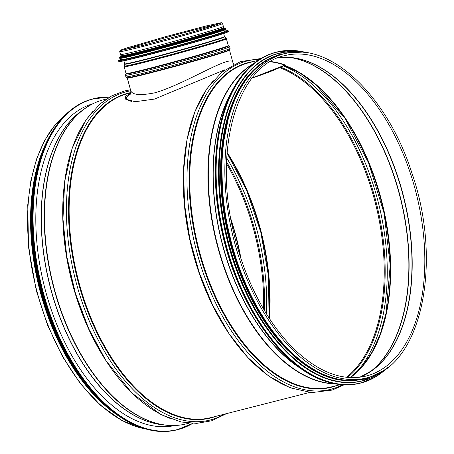 <?xml version="1.0" encoding="UTF-8"?>
<svg xmlns="http://www.w3.org/2000/svg" width="454" height="454" viewBox="0 0 454 454"><rect width="100%" height="100%" fill="white"/><g stroke="black" fill="none" stroke-linecap="round" stroke-linejoin="round"><path stroke-width="0.68" d="M225.042 69.689L154.445 99.091L135.19 101.724L125.514 99.125L125.633 96.197L130.758 93.132M278.325 55.326A167.254 94.636 -104.3 0 1 281.162 54.52L284.136 53.765A167.254 94.636 -104.3 0 0 233.708 239.201A167.254 94.636 -104.3 0 0 366.696 377.921L363.722 378.676A167.254 94.636 -104.3 0 1 231.387 242.481A167.254 94.636 -104.3 0 1 278.325 55.326M100.413 401.047A166.919 94.443 -104.3 0 1 39.186 160.971M113.801 412.567A167.254 94.636 -104.3 0 1 45.451 144.378M91.481 104.182A166.045 93.955 -104.3 0 1 92.31 104.034M174.194 425.54A166.045 93.955 -104.3 0 1 173.4 425.801M174.79 425.517A166.045 93.955 -104.3 0 1 44.838 288.245A166.045 93.955 -104.3 0 1 91.856 104.068A166.045 93.955 -104.3 0 1 92.843 103.767M219.617 149.587A166.919 94.443 75.7 0 0 264.222 324.667M227.976 115.889A166.919 94.443 75.7 0 0 287.671 350.238M250.642 74.104A166.919 94.443 75.7 0 0 230.411 240.041A166.919 94.443 75.7 0 0 327.555 376.077M270.073 61.772A166.584 94.256 -104.3 0 1 283.846 64.826L284.448 65.308L284.925 65.155L284.335 64.672A166.919 94.443 75.7 0 0 270.527 61.5M252.163 77.963L284.448 65.308M233.742 64.44L232.964 62.765C232.238 53.277 186.543 83.53 155.143 92.747C140.485 95.68 132.352 95.005 130.752 90.732L130.735 90.658M130.406 93.995C124.924 97.241 125.383 99.738 131.785 101.48M284.925 65.155C276.917 69.104 267.315 72.946 256.118 76.686L253.088 77.668M119.703 51.614L120.509 54.554A53.322 1.368 -15.3 0 0 143.129 49.537A53.322 1.368 -15.3 0 0 196.219 35.1A53.322 1.368 -15.3 0 0 223.368 26.417L222.568 23.472L221.978 22.802L221.206 22.7L206.235 25.94L165.931 36.57L128.107 47.556C120.06 50.156 120.458 50.275 120.174 50.445L119.703 51.614A53.322 1.368 -15.3 0 0 142.323 46.597A53.322 1.368 -15.3 0 0 195.413 32.16A53.322 1.368 -15.3 0 0 222.568 23.472M121.842 58.163L122.188 59.412A52.982 1.362 -15.3 0 0 144.661 54.429A52.982 1.362 -15.3 0 0 197.416 40.083A52.982 1.362 -15.3 0 0 224.401 31.451L224.06 30.202M121.405 56.557L121.513 56.954A52.982 1.362 -15.3 0 0 143.992 51.972A52.982 1.362 -15.3 0 0 196.747 37.625A52.982 1.362 -15.3 0 0 223.726 28.994L223.618 28.591M120.872 54.616L121.178 55.729A52.982 1.362 -15.3 0 0 143.657 50.74A52.982 1.362 -15.3 0 0 196.412 36.394A52.982 1.362 -15.3 0 0 223.391 27.762L223.084 26.65M230.416 335.716A167.254 94.636 -104.3 0 1 184.647 156.023M309.6 392.466L210.991 417.578A167.254 94.636 -104.3 0 1 78.003 278.858A167.254 94.636 -104.3 0 1 128.431 93.422L130.831 92.809M300.667 368.308A165.642 93.723 -104.3 0 1 230.746 93.796M302.909 369.879A165.676 93.745 -104.3 0 1 221.79 242.237A165.676 93.745 -104.3 0 1 231.96 91.345M334.445 383.715A167.191 94.602 -104.3 0 1 217.16 243.412A167.191 94.602 -104.3 0 1 253.037 64.105M335.392 383.897A167.254 94.636 -104.3 0 1 216.802 243.509A167.254 94.636 -104.3 0 1 253.786 63.492M340.46 384.6L331.568 386.865A167.254 94.636 -104.3 0 1 198.58 248.145A167.254 94.636 -104.3 0 1 249.008 62.709L257.9 60.444M336.618 385.582A167.554 94.807 -104.3 0 1 334.042 386.462A167.554 94.807 -104.3 0 1 197.388 245.972A167.554 94.807 -104.3 0 1 254.053 61.426M342.543 384.771A169.404 95.856 -104.3 0 1 333.548 388.499A169.404 95.856 -104.3 0 1 193.977 240.501A169.404 95.856 -104.3 0 1 259.643 59.304M291.644 388.022A169.404 95.856 -104.3 0 1 192.4 249.723A169.404 95.856 -104.3 0 1 213.397 80.795M369.533 377.115A167.254 94.636 -104.3 0 1 366.696 377.921L369.567 377.104C422.248 363.325 442.815 261.419 411.71 172.475C386.995 94.909 329.15 40.627 284.136 53.765M369.023 375.237A165.307 93.535 -104.3 0 1 366.219 376.037C343.729 381.326 320.581 373.165 296.768 351.544C268.382 325.444 244.411 280.18 233.538 232.022C213.13 148.486 237.607 65.342 284.613 55.649A165.307 93.535 -104.3 0 1 415.41 190.26A165.307 93.535 -104.3 0 1 369.023 375.237M278.421 57.641A165.307 93.535 -104.3 0 1 403.436 195.969A165.307 93.535 -104.3 0 1 359.829 377.246M281.769 57.323A165.358 93.564 -104.3 0 1 292.546 57.703A165.358 93.564 -104.3 0 1 403.22 196.026A165.358 93.564 -104.3 0 1 372.201 370.436A165.358 93.564 -104.3 0 1 362.916 375.929M290.571 57.488A166.868 94.421 -104.3 0 1 400.252 196.781A166.868 94.421 -104.3 0 1 370.566 371.571M289.777 57.414A166.919 94.443 -104.3 0 1 400.031 196.837A166.919 94.443 -104.3 0 1 369.902 372.013M284.482 65.37A166.919 94.443 -104.3 0 1 384.572 213.335A166.919 94.443 -104.3 0 1 350.397 377.609M285.35 65.694A167.367 94.699 -104.3 0 1 381.388 201.587A167.367 94.699 -104.3 0 1 362.059 366.86M283.444 65.875A169.223 95.749 -104.3 0 1 380.316 210.815A169.223 95.749 -104.3 0 1 352.832 375.679M280.697 67.158A167.367 94.699 -104.3 0 1 378.812 213.584A167.367 94.699 -104.3 0 1 347.526 377.405M279.681 67.618A166.919 94.443 -104.3 0 1 377.864 213.669A166.919 94.443 -104.3 0 1 346.527 377.297M162.765 424.779A165.642 93.723 -104.3 0 1 49.951 286.003A165.642 93.723 -104.3 0 1 82.634 110.169M176.158 425.432A167.191 94.602 -104.3 0 1 164.961 425.063L160.977 424.552A165.676 93.745 -104.3 0 1 50.093 285.963A165.676 93.745 -104.3 0 1 81.175 111.219L84.427 108.869A167.191 94.602 -104.3 0 1 94.08 103.189M164.961 425.063A167.191 94.602 -104.3 0 1 53.061 285.208A167.191 94.602 -104.3 0 1 84.427 108.869C90.448 104.516 96.901 101.458 103.779 99.698A167.254 94.636 -104.3 0 0 53.351 285.135A167.254 94.636 -104.3 0 0 186.344 423.854C179.461 425.602 172.333 426.005 164.961 425.063M109.84 366.423A167.254 94.636 -104.3 0 1 64.071 186.719M171.073 418.73A169.404 95.856 -104.3 0 1 71.823 280.43A169.404 95.856 -104.3 0 1 92.82 111.508M224.327 414.179A169.404 95.856 -104.3 0 1 212.971 419.212A169.404 95.856 -104.3 0 1 75.092 278.319A169.404 95.856 -104.3 0 1 130.769 90.789M216.042 416.29A167.554 94.807 -104.3 0 1 213.465 417.175A167.554 94.807 -104.3 0 1 77.379 278.949A167.554 94.807 -104.3 0 1 130.871 92.576M145.382 428.888A167.254 94.636 -104.3 0 1 36.445 289.442A167.254 94.636 -104.3 0 1 65.404 114.873M231.188 220.752A166.868 94.421 -104.3 0 1 240.319 256.601M230.808 218.703A166.919 94.443 -104.3 0 1 240.966 258.587M226.512 163.593A166.919 94.443 -104.3 0 1 263.558 309.038M226.574 161.84A167.367 94.699 -104.3 0 1 264.449 310.547M226.75 158.032A169.223 95.749 -104.3 0 1 266.424 313.805M227.074 153.1A167.367 94.699 -104.3 0 1 269.069 317.982L268.456 275.862L260.812 232.295L246.687 190.385L227.074 153.106M227.125 152.482A166.919 94.443 -104.3 0 1 269.409 318.498M192.496 423.383A170.608 96.532 -104.3 0 1 46.666 304.015A170.608 96.532 -104.3 0 1 90.652 99.67A170.608 96.532 -104.3 0 1 109.408 97.173M192.678 423.389A170.738 96.611 -104.3 0 1 177.69 429.66A170.738 96.611 -104.3 0 1 42.597 290.622A170.738 96.611 -104.3 0 1 90.511 99.568A170.738 96.611 -104.3 0 1 93.405 98.745A170.738 96.611 -104.3 0 1 109.567 97.082M192.683 423.389L177.094 429.807A170.738 96.611 -104.3 0 1 42.001 290.77A170.738 96.611 -104.3 0 1 89.915 99.715A170.738 96.611 -104.3 0 1 92.815 98.893L109.573 97.077M105.947 405.422A170.613 96.537 -104.3 0 1 41.995 154.349M107.275 406.671A168.928 95.584 -104.3 0 1 42.534 152.714M117.904 415.155A169.064 95.658 -104.3 0 1 47.829 140.11M128.482 421.811A169.064 95.658 -104.3 0 1 40.207 288.455A169.064 95.658 -104.3 0 1 53.969 129.14M107.519 407.493A168.945 95.59 -104.3 0 1 42.387 151.778M90.817 390.815A167.39 94.71 -104.3 0 1 35.696 174.432M223.107 113.795A170.608 96.532 75.7 0 0 284.386 354.398M360.164 383.182C353.229 384.947 346.044 385.35 338.599 384.39L323.685 380.707C279.743 365.839 236.148 301.365 221.597 229.815C207.875 167.123 217.08 103.41 244.32 72.702L256.158 61.676C261.43 57.823 267.037 54.962 272.979 53.09L275.879 52.267A170.738 96.611 75.7 0 0 272.979 53.09A170.738 96.611 75.7 0 0 225.071 244.144A170.738 96.611 75.7 0 0 360.164 383.182L360.76 383.034A170.738 96.611 75.7 0 0 387.71 367.485M307.579 52.874A170.738 96.611 75.7 0 0 276.475 52.114A170.738 96.611 75.7 0 0 273.575 52.936A170.738 96.611 75.7 0 0 225.661 243.997A170.738 96.611 75.7 0 0 360.76 383.034L374.981 377.212L387.795 367.417M307.029 52.789A170.613 96.537 75.7 0 0 273.717 53.033A170.613 96.537 75.7 0 0 233.645 268.995A170.613 96.537 75.7 0 0 387.268 367.825M226.342 114.226A168.928 95.584 75.7 0 0 287.019 352.469M278.762 53.266A169.064 95.658 75.7 0 0 278.597 53.305A169.064 95.658 75.7 0 0 275.726 54.122A169.064 95.658 75.7 0 0 228.288 243.299A169.064 95.658 75.7 0 0 362.054 380.974A169.064 95.658 75.7 0 0 362.218 380.929M301.308 52.176A169.064 95.658 75.7 0 0 278.926 53.22A169.064 95.658 75.7 0 0 276.06 54.037A169.064 95.658 75.7 0 0 228.617 243.213A169.064 95.658 75.7 0 0 362.383 380.889A169.064 95.658 75.7 0 0 382.54 371.1M300.44 52.131A168.945 95.59 75.7 0 0 276.197 54.128A168.945 95.59 75.7 0 0 234.122 261.067A168.945 95.59 75.7 0 0 381.797 371.554M277.241 55.462A167.39 94.71 75.7 0 0 230.331 243.004A167.39 94.71 75.7 0 0 362.979 379.005M284.329 53.714A167.39 94.71 75.7 0 0 277.78 55.326A167.39 94.71 75.7 0 0 231.682 245.869A167.39 94.71 75.7 0 0 366.894 377.87M130.752 90.726L127.29 78.071A52.982 1.362 -15.3 0 0 149.769 73.083A52.982 1.362 -15.3 0 0 202.524 58.736A52.982 1.362 -15.3 0 0 229.503 50.11L232.959 62.737M284.335 64.672L283.846 64.826M127.29 78.071L127.052 77.725A53.141 1.368 -15.3 0 0 149.57 72.702A53.141 1.368 -15.3 0 0 201.996 58.453A53.141 1.368 -15.3 0 0 229.537 49.685L229.503 50.11M127.052 77.725L125.917 76.93A54.02 1.39 -15.3 0 0 148.816 71.823A54.02 1.39 -15.3 0 0 202.109 57.335A54.02 1.39 -15.3 0 0 230.104 48.425L229.537 49.685M126.019 73.962A53.141 1.368 -15.3 0 0 148.56 68.997A53.141 1.368 -15.3 0 0 201.945 54.469A53.141 1.368 -15.3 0 0 228.51 45.928L228.266 45.582A52.982 1.362 -15.3 0 1 201.287 54.213A52.982 1.362 -15.3 0 1 148.526 68.56A52.982 1.362 -15.3 0 1 126.053 73.542L125.452 75.222A54.02 1.39 -15.3 0 0 148.362 70.171A54.02 1.39 -15.3 0 0 202.637 55.405A54.02 1.39 -15.3 0 0 229.639 46.722L230.104 48.425M126.053 73.542L124.197 66.755A52.982 1.362 -15.3 0 0 146.67 61.767A52.982 1.362 -15.3 0 0 199.425 47.42A52.982 1.362 -15.3 0 0 226.41 38.789L228.266 45.582M124.714 64.167A51.807 1.334 -15.3 0 0 146.693 59.315A51.807 1.334 -15.3 0 0 198.614 45.19A51.807 1.334 -15.3 0 0 224.645 36.831L224.469 36.541A51.711 1.328 -15.3 0 1 198.137 44.963A51.711 1.328 -15.3 0 1 146.653 58.963A51.711 1.328 -15.3 0 1 124.714 63.832L124.197 66.017A52.795 1.356 -15.3 0 0 146.591 61.069A52.795 1.356 -15.3 0 0 199.505 46.677A52.795 1.356 -15.3 0 0 226.03 38.159L226.41 38.789M217.562 24.374A51.376 1.322 -15.3 0 0 170.789 36.269A51.376 1.322 -15.3 0 0 124.47 49.838M118.948 61.517A56.671 1.458 -15.3 0 0 142.987 56.217A56.671 1.458 -15.3 0 0 199.902 40.729A56.671 1.458 -15.3 0 0 228.26 31.615M142.879 56.114A56.807 1.458 -15.3 0 0 199.442 40.729A56.807 1.458 -15.3 0 0 228.368 31.479L224.673 33.176L201.968 40.134C182.026 45.888 162.362 51.251 142.987 56.217C127.37 60.229 119.3 61.977 118.783 61.455A56.807 1.458 -15.3 0 0 142.879 56.114M142.681 55.394A56.807 1.458 -15.3 0 0 199.244 40.014A56.807 1.458 -15.3 0 0 228.175 30.759L224.316 31.139A56.682 1.458 -15.3 0 1 207.433 37.483A56.682 1.458 -15.3 0 1 142.715 55.24A56.682 1.458 -15.3 0 1 122.103 59.099L118.585 60.74A56.807 1.458 -15.3 0 0 142.681 55.394M119.811 58.294A54.996 1.413 -15.3 0 0 143.135 53.152A54.996 1.413 -15.3 0 0 198.398 38.113A54.996 1.413 -15.3 0 0 225.876 29.277M143.027 53.044A55.133 1.419 -15.3 0 0 197.916 38.119A55.133 1.419 -15.3 0 0 225.99 29.141L220.394 31.468L200.367 37.546C181.015 43.13 161.936 48.334 143.129 53.152C127.966 57.051 120.134 58.748 119.64 58.231A55.133 1.419 -15.3 0 0 143.027 53.044M119.64 58.231L119.533 57.834A55.133 1.419 -15.3 0 0 142.914 52.647A55.133 1.419 -15.3 0 0 197.808 37.716A55.133 1.419 -15.3 0 0 225.882 28.738L223.595 28.823M121.462 56.773A55.008 1.413 -15.3 0 0 142.948 52.499A55.008 1.413 -15.3 0 0 203.829 35.826A55.008 1.413 -15.3 0 0 223.68 28.812M122.115 55.848A53.453 1.373 -15.3 0 0 143.578 51.467A53.453 1.373 -15.3 0 0 201.741 35.56A53.453 1.373 -15.3 0 0 222.647 28.347M143.402 50.82A53.453 1.373 -15.3 0 0 199.584 35.491A53.453 1.373 -15.3 0 0 223.345 27.592L224.259 27.876L223.782 28.511L216.291 31.161L179.455 41.893L143.572 51.472L124.322 56.063L120.815 56.546L120.492 56.063L121.127 55.547A53.453 1.373 -15.3 0 0 143.402 50.82M343.996 384.85L332.175 390.088L311.58 392.608L290.038 387.773L268.524 375.912L247.907 357.604L229.009 333.645L212.597 305.06L199.374 273.075L189.886 239.048L184.551 204.453L183.598 170.772L187.076 139.44L194.857 111.78L206.655 88.967L222.04 71.982L240.41 61.642L260.885 58.538M292.546 57.703L278.404 57.647M372.201 370.436L359.806 377.251M350.318 377.603L362.218 366.497L372.325 351.765L380.361 333.792L386.116 313.027L390.207 265.318L384.158 213.488L368.574 162.81L345.034 118.426L315.956 84.841L300.259 73.207L284.34 65.444M91.379 104.516L88.439 105.266M173.144 425.557L170.205 426.306M106.457 99.017L103.779 99.698M189.023 423.173L186.344 423.854M130.497 89.79L124.515 90.959L111.797 95.845L100.164 103.773L85.976 119.822L72.192 148.259L64.684 181.498L62.97 218.97L66.715 256.221L75.46 293.477L88.768 328.872L105.975 360.618L132.023 393.13L160.954 414.633L181.237 422.01L196.747 423.366L211.598 420.796L226.535 413.617M145.887 429.03L143.997 428.69L122.2 420.705L100.731 405.524L80.454 383.738L62.425 356.441L47.477 324.899L36.309 290.605L28.511 247.078L27.751 204.896L30.815 180.925L36.496 159.235L44.645 140.405L55.059 124.929L65.779 114.504M171.845 425.551L168.19 426.522M177.094 429.807C170.216 431.561 163.077 431.97 155.694 431.039L140.7 427.367C94.755 411.999 49.435 342.157 36.723 267.207C25.657 207.489 35.412 148.583 61.239 119.345L73.219 108.205C78.457 104.403 84.018 101.571 89.909 99.721L92.815 98.893M54.474 128.363L41.961 152.805L34.073 182.939L31.207 217.239L33.511 253.956L45.894 308.164L67.697 357.69L96.549 397.136L112.683 411.716L129.367 422.294M99.591 400.235L81.113 378.835L64.695 352.849L50.984 323.322L40.542 291.445L33.596 257.163L30.94 223.226L32.699 191.134L38.794 162.271M275.879 52.267L291.746 50.422L307.681 52.897M301.394 52.182L278.926 53.22L275.726 54.122C245.676 63.134 223.924 100.306 219.583 149.951C216.427 186.986 221.376 224.917 234.417 263.74C253.474 320.331 289.856 365.975 325.932 378.522L340.699 382.166C348.07 383.114 355.187 382.716 362.054 380.974L382.609 371.054M288.613 52.823L277.411 55.076L262.123 62.618L248.707 74.955L238.486 90.005L230.405 108.302L221.421 152.703L222.954 205.872L235.41 260.25L251.919 299.725L273.172 333.565L297.722 359.454L323.923 375.645L344.064 380.764L363.319 379.266L371.083 376.604M130.752 90.732C130.905 92.656 130.69 93.893 130.094 94.432L130.094 94.426M125.452 75.222L125.917 76.93M228.51 45.928L229.639 46.722M124.197 66.017L124.197 66.755M224.645 36.831L226.03 38.159M224.469 36.541L223.646 33.528M124.714 63.832L123.891 60.813M220.967 23.063L211.802 26.23L188.149 33.193L142.607 45.485L120.872 50.445M228.368 31.479L228.175 30.759M118.783 61.455L118.585 60.74M225.99 29.141L225.882 28.738M119.533 57.834L121.541 56.744"/></g></svg>
